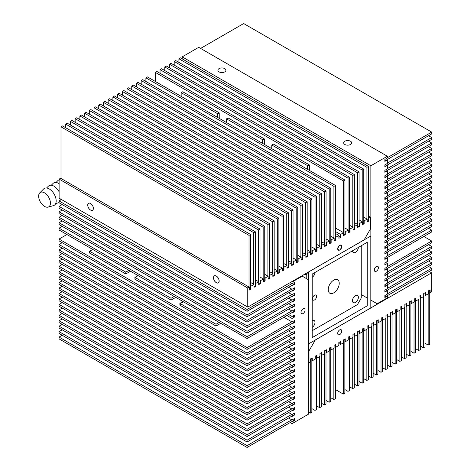<?xml version="1.0" encoding="UTF-8"?>
<svg xmlns="http://www.w3.org/2000/svg" width="471" height="471" viewBox="0 0 471 471"><rect width="100%" height="100%" fill="white"/><g stroke="black" fill="none" stroke-linecap="round" stroke-linejoin="round"><path stroke-width="0.71" d="M183.013 301.546L179.869 303.365L216.024 324.236L219.168 322.423L216.024 324.236L180.258 303.589L180.258 305.408L216.024 326.056L216.024 324.236L216.024 326.056L179.869 305.179L179.869 303.365M220.74 323.33L216.024 326.056L220.74 323.33M92.775 249.447L89.631 251.267L125.786 272.138L128.93 270.325L125.786 272.138L125.786 273.957L89.631 253.08L89.631 251.267L125.786 272.138L125.786 273.957L130.502 271.231L125.786 273.957L89.631 253.08L89.631 251.267L92.775 249.447M138.127 275.635L134.983 277.448L134.983 279.268L171.061 300.098L175.783 297.372L171.061 300.098L134.906 279.221L134.906 277.407L138.05 275.588M134.983 277.448L171.061 298.278L174.205 296.465L171.061 298.278L171.061 300.098L171.061 298.278L134.906 277.407M358.372 247.41A4.18 2.414 -60 0 1 355.422 252.344A4.18 2.414 -60 0 1 353.332 252.55A4.18 2.414 -60 0 1 352.467 250.819M314.981 272.462A4.18 2.414 -60 0 1 312.191 277.301M312.191 320.586A4.18 2.414 -60 0 1 314.122 320.463A4.18 2.414 -60 0 1 314.793 323.712A4.18 2.414 -60 0 1 312.191 327.404M355.422 295.623A4.18 2.414 -60 0 1 357.513 295.417A4.18 2.414 -60 0 1 358.148 298.761A4.18 2.414 -60 0 1 355.422 302.447A4.18 2.414 -60 0 1 353.332 302.653A4.18 2.414 -60 0 1 352.691 299.303A4.18 2.414 -60 0 1 355.422 295.623M333.727 280.157A7.783 4.492 -60 0 1 337.619 279.768A7.783 4.492 -60 0 1 338.808 286.003A7.783 4.492 -60 0 1 333.727 292.862A7.783 4.492 -60 0 1 329.835 293.245A7.783 4.492 -60 0 1 328.64 287.01A7.783 4.492 -60 0 1 333.727 280.157M314.546 295.223A2.891 1.666 -60 0 1 315.994 295.076A2.891 1.666 -60 0 1 316.435 297.395A2.891 1.666 -60 0 1 314.546 299.939A2.891 1.666 -60 0 1 313.103 300.086A2.891 1.666 -60 0 1 312.656 297.766A2.891 1.666 -60 0 1 314.546 295.223M312.191 330.713L357.465 304.572L361.239 298.037L361.239 245.756M307.628 272.532L306.215 274.982L306.215 278.467M306.215 274.982L304.802 274.163M183.407 301.776L180.258 303.589M300.993 312.373A2.891 1.666 120 0 0 301.593 313.698A2.891 1.666 120 0 0 303.819 312.927A2.891 1.666 120 0 0 305.084 310.018A2.891 1.666 120 0 0 304.484 308.693A2.891 1.666 120 0 0 302.258 309.465A2.891 1.666 120 0 0 300.993 312.373M294.552 311.561L294.552 309.6L292.032 311.048L292.032 307.563L294.552 306.115L294.552 304.154L292.032 305.602L292.032 302.117L294.552 300.669L294.552 298.708L292.032 300.157L292.032 296.671L294.552 295.223L294.552 293.262L292.032 294.711L292.032 291.225L294.552 289.777L294.552 287.816L292.032 289.265L292.032 285.779L294.552 284.331L294.552 282.37L292.032 283.819L292.032 282.076L302.252 276.177L308.54 279.809L308.54 414.139L292.032 423.67L292.032 421.928L294.552 420.473L294.552 418.513L292.032 419.967L292.032 416.482L294.552 415.028L294.552 413.067L292.032 414.521L292.032 411.036L294.552 409.582L294.552 407.621L292.032 409.075L292.032 405.59L294.552 404.136L294.552 402.175L292.032 403.629L292.032 400.144L294.552 398.69L294.552 396.729L292.032 398.183L292.032 394.698L294.552 393.244L294.552 391.283L292.032 392.737L292.032 389.252L294.552 387.798L294.552 385.837L292.032 387.292L292.032 383.806L294.552 382.352L294.552 380.391L292.032 381.846L292.032 378.36L294.552 376.906L294.552 374.945L292.032 376.4L292.032 372.914L294.552 371.46L294.552 369.505L292.032 370.954L292.032 367.468L294.552 366.02L294.552 364.059L292.032 365.508L292.032 362.022L294.552 360.574L294.552 358.614L292.032 360.062L292.032 356.576L294.552 355.128L294.552 353.168L292.032 354.616L292.032 351.13L294.552 349.682L294.552 347.722L292.032 349.17L292.032 345.685L294.552 344.236L294.552 342.276L292.032 343.724L292.032 340.239L294.552 338.79L294.552 336.83L292.032 338.278L292.032 334.793L294.552 333.344L294.552 331.384L292.032 332.832L292.032 329.347L294.552 327.898L294.552 325.938L292.032 327.386L292.032 323.901L294.552 322.452L294.552 320.492L292.032 321.94L292.032 318.455L294.552 317.007L294.552 315.046L292.032 316.494L292.032 313.009L294.552 311.561L294.175 311.343M294.552 420.473L294.175 420.256M294.552 415.028L294.175 414.81M294.552 409.582L294.175 409.364M294.552 404.136L294.175 403.918M294.552 398.69L294.175 398.472M294.552 393.244L294.175 393.026M294.552 387.798L294.175 387.58M294.552 382.352L294.175 382.134M294.552 376.906L294.175 376.688M294.552 371.46L294.175 371.242M294.552 366.02L294.175 365.802M294.552 360.574L294.175 360.356M294.552 355.128L294.175 354.91M294.552 349.682L294.175 349.464M294.552 344.236L294.175 344.018M294.552 338.79L294.175 338.572M294.552 333.344L294.175 333.127M294.552 327.898L294.175 327.681M294.552 322.452L294.175 322.235M294.552 317.007L292.85 316.023M294.552 306.115L294.175 305.897M294.552 300.669L294.175 300.451M294.552 295.223L294.175 295.005M294.552 289.777L294.175 289.559M294.552 284.331L294.175 284.113M291.561 281.805L292.032 282.076M292.032 283.819L290.054 282.677M292.032 421.928L291.655 421.71M288.641 418.007L292.032 419.967M291.655 416.264L292.032 416.482M288.641 412.561L292.032 414.521M291.655 410.818L292.032 411.036M288.641 407.115L292.032 409.075M291.655 405.372L292.032 405.59M288.641 401.669L292.032 403.629M291.655 399.926L292.032 400.144M288.641 396.223L292.032 398.183M291.655 394.48L292.032 394.698M288.641 390.777L292.032 392.737M291.655 389.034L292.032 389.252M288.641 385.331L292.032 387.292M291.655 383.588L292.032 383.806M288.641 379.885L292.032 381.846M291.655 378.142L292.032 378.36M288.641 374.439L292.032 376.4M291.655 372.696L292.032 372.914M288.641 368.993L292.032 370.954M291.655 367.25L292.032 367.468M288.641 363.547L292.032 365.508M291.655 361.805L292.032 362.022M288.641 358.101L292.032 360.062M291.655 356.359L292.032 356.576M288.641 352.655L292.032 354.616M291.655 350.913L292.032 351.13M288.641 347.209L292.032 349.17M291.655 345.467L292.032 345.685M288.641 341.763L292.032 343.724M291.655 340.021L292.032 340.239M288.641 336.318L292.032 338.278M291.655 334.575L292.032 334.793M288.641 330.872L292.032 332.832M291.655 329.129L292.032 329.347M288.641 325.426L292.032 327.386M291.655 323.683L292.032 323.901M283.925 317.26L292.032 321.94M286.939 315.517L292.032 318.455M288.641 314.534L292.032 316.494M291.655 312.791L292.032 313.009M288.641 309.088L292.032 311.048M291.655 307.345L292.032 307.563M288.641 303.642L292.032 305.602M291.655 301.899L292.032 302.117M288.641 298.196L292.032 300.157M291.655 296.453L292.032 296.671M288.641 292.75L292.032 294.711M291.655 291.007L292.032 291.225M288.641 287.304L292.032 289.265M291.655 285.561L292.032 285.779M301.781 275.906L302.252 276.177M292.032 423.67L290.148 422.581M219.074 71.88A4.003 2.308 180 0 1 217.902 70.25A4.003 2.308 180 0 1 220.375 68.112A4.003 2.308 180 0 1 224.732 68.613A4.003 2.308 180 0 1 225.909 70.25A4.003 2.308 180 0 1 223.437 72.381A4.003 2.308 180 0 1 219.074 71.88M344.843 144.491A4.003 2.308 180 0 1 343.665 142.854A4.003 2.308 180 0 1 346.138 140.723A4.003 2.308 180 0 1 350.501 141.223A4.003 2.308 180 0 1 351.672 142.854A4.003 2.308 180 0 1 349.199 144.991A4.003 2.308 180 0 1 344.843 144.491M374.315 270.042A2.891 1.666 120 0 0 374.916 271.367A2.891 1.666 120 0 0 377.141 270.595A2.891 1.666 120 0 0 378.401 267.687A2.891 1.666 120 0 0 377.807 266.362A2.891 1.666 120 0 0 375.575 267.134A2.891 1.666 120 0 0 374.315 270.042M384.848 159.439L384.848 161.4L387.362 159.946L387.362 163.431L384.848 164.885L384.848 166.846L387.362 165.392L387.362 168.877L384.848 170.331L384.848 172.292L387.362 170.838L387.362 174.323L384.848 175.777L384.848 177.738L387.362 176.284L387.362 179.769L384.848 181.223L384.848 183.184L387.362 181.729L387.362 185.215L384.848 186.669L384.848 188.63L387.362 187.175L387.362 190.661L384.848 192.115L384.848 194.076L387.362 192.621L387.362 196.107L384.848 197.561L384.848 199.521L387.362 198.067L387.362 201.553L384.848 203.007L384.848 204.967L387.362 203.513L387.362 206.999L384.848 208.453L384.848 210.413L387.362 208.959L387.362 212.445L384.848 213.899L384.848 215.859L387.362 214.405L387.362 217.89L384.848 219.345L384.848 221.305L387.362 219.851L387.362 223.336L384.848 224.791L384.848 226.751L387.362 225.297L387.362 228.782L384.848 230.237L384.848 232.197L387.362 230.743L387.362 234.228L384.848 235.683L384.848 237.643L387.362 236.189L387.362 239.674L384.848 241.128L384.848 243.089L387.362 241.635L387.362 245.12L384.848 246.574L384.848 248.535L387.362 247.081L387.362 250.566L384.848 252.02L384.848 253.981L387.362 252.527L387.362 256.012L384.848 257.466L384.848 259.427L387.362 257.973L387.362 261.458L384.848 262.912L384.848 264.873L387.362 263.419L387.362 266.904L384.848 268.358L384.848 270.319L387.362 268.864L387.362 272.35L384.848 273.804L384.848 275.765L387.362 274.31L387.362 277.796L384.848 279.25L384.848 281.211L387.362 279.756L387.362 283.242L384.848 284.696L384.848 286.656L387.362 285.202L387.362 288.688L384.848 290.142L384.848 292.102L387.362 290.648L387.362 294.134L384.848 295.588L384.848 297.548L387.362 296.094L387.362 297.837L377.147 303.736L370.86 300.104L370.86 165.774L387.362 156.242L387.362 157.985L384.848 159.439M387.362 296.094L386.985 295.876M386.985 159.728L387.362 159.946M386.985 165.174L387.362 165.392M386.985 170.62L387.362 170.838M386.985 176.066L387.362 176.284M386.985 181.512L387.362 181.729M386.985 186.958L387.362 187.175M386.985 192.404L387.362 192.621M386.985 197.849L387.362 198.067M386.985 203.295L387.362 203.513M386.985 208.741L387.362 208.959M386.985 214.187L387.362 214.405M386.985 219.633L387.362 219.851M386.985 225.079L387.362 225.297M386.985 230.525L387.362 230.743M386.985 235.971L387.362 236.189M386.985 241.417L387.362 241.635M386.985 246.863L387.362 247.081M386.985 252.309L387.362 252.527M386.985 257.755L387.362 257.973M385.667 262.441L387.362 263.419M386.985 268.647L387.362 268.864M386.985 274.093L387.362 274.31M386.985 279.538L387.362 279.756M386.985 284.984L387.362 285.202M386.985 290.43L387.362 290.648M387.362 156.242L198.715 47.33L182.212 56.861L182.212 58.857M361.239 294.552L367.209 298.002M370.86 165.774L182.212 56.861M337.689 333.415A2.891 1.666 120 0 0 338.284 334.74A2.891 1.666 120 0 0 340.515 333.963A2.891 1.666 120 0 0 341.775 331.054A2.891 1.666 120 0 0 341.175 329.729A2.891 1.666 120 0 0 338.949 330.507A2.891 1.666 120 0 0 337.689 333.415M430.123 289.848L428.427 290.831L428.427 293.733L425.407 295.476L425.407 292.573L423.712 293.551L423.712 296.459L420.691 298.202L420.691 295.293L418.996 296.277L418.996 299.179L415.975 300.922L415.975 298.019L414.28 298.997L414.28 301.905L411.26 303.648L411.26 300.739L409.564 301.723L409.564 304.625L406.544 306.368L406.544 303.465L404.848 304.443L404.848 307.351L401.828 309.094L401.828 306.185L400.132 307.169L400.132 310.071L397.112 311.814L397.112 308.911L395.416 309.889L395.416 312.797L392.396 314.534L392.396 311.631L390.695 312.614L390.695 315.517L387.68 317.26L387.68 314.357L385.979 315.334L385.979 318.237L382.964 319.98L382.964 317.077L381.263 318.06L381.263 320.963L378.248 322.706L378.248 319.803L376.547 320.78L376.547 323.683L373.532 325.426L373.532 322.523L371.831 323.506L371.831 326.409L368.817 328.152L368.817 325.249L367.115 326.226L367.115 329.129L364.101 330.872L364.101 327.969L362.399 328.952L362.399 331.855L359.379 333.598L359.379 330.695L357.683 331.672L357.683 334.575L354.663 336.318L354.663 333.415L352.967 334.398L352.967 337.301L349.947 339.043L349.947 336.141L348.252 337.118L348.252 340.021L345.231 341.763L345.231 338.861L343.536 339.844L343.536 342.747L340.515 344.489L340.515 341.581L338.82 342.564L338.82 345.467L335.799 347.209L335.799 344.307L334.104 345.284L334.104 348.193L331.084 349.935L331.084 347.027L329.388 348.01L329.388 350.913L326.368 352.655L326.368 349.753L324.672 350.73L324.672 353.639L321.652 355.381L321.652 352.473L319.956 353.456L319.956 356.359L316.936 358.101L316.936 355.199L315.24 356.176L315.24 359.085L312.22 360.827L312.22 357.919L310.524 358.902L310.524 361.805L309.011 362.676L309.011 350.877L315.299 339.985L431.636 272.821L431.636 291.885L430.123 292.756L430.123 289.848M308.54 362.405L309.011 362.676M430.123 292.756L429.746 292.538M425.03 295.258L425.407 295.476M420.315 297.984L420.691 298.202M415.599 300.704L415.975 300.922M410.883 303.43L411.26 303.648M406.167 306.15L406.544 306.368M401.451 308.876L401.828 309.094M396.735 311.596L397.112 311.814M392.019 314.322L392.396 314.534M387.303 317.042L387.68 317.26M382.587 319.762L382.964 319.98M377.872 322.488L378.248 322.706M373.156 325.208L373.532 325.426M368.44 327.934L368.817 328.152M363.718 330.654L364.101 330.872M359.002 333.38L359.379 333.598M354.286 336.1L354.663 336.318M349.57 338.826L349.947 339.043M344.854 341.546L345.231 341.763M338.82 343.506L340.515 344.489M335.423 346.992L335.799 347.209M330.707 349.717L331.084 349.935M325.991 352.438L326.368 352.655M321.275 355.163L321.652 355.381M316.559 357.883L316.936 358.101M311.843 360.609L312.22 360.827M308.54 350.607L309.011 350.877M431.636 272.821L429.275 271.461M62.196 318.932L59.052 320.745L247.075 429.299L291.785 403.482M294.234 402.358L294.234 403.882L247.075 431.112L247.075 429.299M59.052 320.745L59.052 322.558L247.075 431.112M62.196 324.378L59.052 326.191L247.075 434.745L291.785 408.928M294.234 407.804L294.234 409.328L247.075 436.558L247.075 434.745M59.052 326.191L59.052 328.004L247.075 436.558M62.196 329.824L59.052 331.637L247.075 440.191L291.785 414.374M294.234 413.25L294.234 414.774L247.075 442.004L247.075 440.191M59.052 331.637L59.052 333.45L247.075 442.004M62.196 335.27L59.052 337.083L247.075 445.637L291.785 419.82M294.234 418.695L294.234 420.22L247.075 447.45L247.075 445.637M59.052 337.083L59.052 338.896L247.075 447.45M62.196 259.026L59.052 260.84L247.075 369.394L291.785 343.583M294.234 342.452L294.234 343.977L247.075 371.207L247.075 369.394M59.052 260.84L59.052 262.659L247.075 371.207M62.196 264.472L59.052 266.286L247.075 374.839L291.785 349.029M294.234 347.898L294.234 349.423L247.075 376.653L247.075 374.839M59.052 266.286L59.052 268.105L247.075 376.653M62.196 269.918L59.052 271.732L247.075 380.285L291.785 354.475M294.234 353.344L294.234 354.869L247.075 382.099L247.075 380.285M59.052 271.732L59.052 273.551L247.075 382.099M62.196 275.364L59.052 277.178L247.075 385.731L291.785 359.921M294.234 358.79L294.234 360.315L247.075 387.545L247.075 385.731M59.052 277.178L59.052 278.997L247.075 387.545M62.196 280.81L59.052 282.624L247.075 391.177L291.785 365.366M294.234 364.236L294.234 365.761L247.075 392.991L247.075 391.177M59.052 282.624L59.052 284.437L247.075 392.991M62.196 286.256L59.052 288.069L247.075 396.623L291.785 370.807M294.234 369.682L294.234 371.207L247.075 398.437L247.075 396.623M59.052 288.069L59.052 289.883L247.075 398.437M62.196 291.702L59.052 293.515L247.075 402.069L291.785 376.252M294.234 375.128L294.234 376.653L247.075 403.882L247.075 402.069M59.052 293.515L59.052 295.329L247.075 403.882M62.196 297.148L59.052 298.961L247.075 407.515L291.785 381.698M294.234 380.574L294.234 382.099L247.075 409.328L247.075 407.515M59.052 298.961L59.052 300.775L247.075 409.328M62.196 302.594L59.052 304.407L247.075 412.961L291.785 387.144M294.234 386.02L294.234 387.545L247.075 414.774L247.075 412.961M59.052 304.407L59.052 306.221L247.075 414.774M62.196 308.04L59.052 309.853L247.075 418.407L291.785 392.59M294.234 391.466L294.234 392.991L247.075 420.22L247.075 418.407M59.052 309.853L59.052 311.667L247.075 420.22M62.196 313.486L59.052 315.299L247.075 423.853L291.785 398.036M294.234 396.912L294.234 398.437L247.075 425.666L247.075 423.853M59.052 315.299L59.052 317.113L247.075 425.666M66.917 234.523L59.052 239.056L247.075 347.61L291.785 321.799M294.234 320.674L294.234 322.199L247.075 349.423L247.075 347.61M59.052 239.056L59.052 240.875L247.075 349.423M62.196 242.689L59.052 244.502L247.075 353.056L291.785 327.245M294.234 326.115L294.234 327.639L247.075 354.869L247.075 353.056M59.052 244.502L59.052 246.321L247.075 354.869M62.196 248.135L59.052 249.948L247.075 358.502L291.785 332.691M294.234 331.56L294.234 333.085L247.075 360.315L247.075 358.502M59.052 249.948L59.052 251.767L247.075 360.315M62.196 253.581L59.052 255.394L247.075 363.948L291.785 338.137M294.234 337.006L294.234 338.531L247.075 365.761L247.075 363.948M59.052 255.394L59.052 257.213L247.075 365.761M335.423 389.546L343.282 394.08L343.282 342.888M344.854 339.079L344.854 393.173L343.282 394.08M330.707 397.712L333.851 399.526L333.851 348.334M335.423 344.525L335.423 398.619L333.851 399.526M325.991 400.432L329.135 402.252L329.135 351.06M330.707 347.245L330.707 401.345L329.135 402.252M321.275 403.158L324.419 404.972L324.419 353.78M325.991 349.971L325.991 404.065L324.419 404.972M316.559 405.878L319.703 407.698L319.703 356.506M321.275 352.691L321.275 406.791L319.703 407.698M311.843 408.604L314.987 410.418L314.987 359.226M316.559 355.417L316.559 409.511L314.987 410.418M308.54 412.143L310.271 413.144L310.271 361.952M311.843 358.137L311.843 412.237L310.271 413.144M354.286 384.101L357.43 385.914L357.43 334.722M359.002 330.913L359.002 385.007L357.43 385.914M349.57 386.821L352.714 388.634L352.714 337.448M354.286 333.633L354.286 387.727L352.714 388.634M349.57 336.359L349.57 390.453L347.998 391.36L344.854 389.546M347.998 391.36L347.998 340.168M363.718 378.655L366.862 380.468L366.862 329.276M368.44 325.467L368.44 379.561L366.862 380.468M359.002 381.375L362.146 383.188L362.146 332.002M363.718 328.187L363.718 382.281L362.146 383.188M396.735 359.591L399.879 361.41L399.879 310.218M401.451 306.403L401.451 360.498L399.879 361.41M392.019 362.317L395.163 364.13L395.163 312.938M396.735 309.129L396.735 363.223L395.163 364.13M387.303 365.037L390.447 366.85L390.447 315.664M392.019 311.849L392.019 365.943L390.447 366.85M382.587 367.763L385.731 369.576L385.731 318.384M387.303 314.575L387.303 368.669L385.731 369.576M377.872 370.483L381.015 372.296L381.015 321.11M382.587 317.295L382.587 371.389L381.015 372.296M373.156 373.209L376.3 375.022L376.3 323.83M377.872 320.021L377.872 374.115L376.3 375.022M368.44 375.929L371.584 377.742L371.584 326.556M373.156 322.741L373.156 376.835L371.584 377.742M425.03 343.253L428.174 345.072L428.174 293.88M429.746 290.065L429.746 344.16L428.174 345.072M420.315 345.979L423.458 347.792L423.458 296.6M425.03 292.791L425.03 346.886L423.458 347.792M406.167 354.145L409.311 355.964L409.311 304.772M410.883 300.957L410.883 355.052L409.311 355.964M406.167 303.683L406.167 357.777L404.595 358.684L401.451 356.871M404.595 358.684L404.595 307.492M410.883 351.425L414.027 353.238L414.027 302.046M415.599 298.237L415.599 352.332L414.027 353.238M415.599 348.699L418.743 350.518L418.743 299.326M420.315 295.511L420.315 349.606L418.743 350.518M387.362 266.615L431.695 241.017L431.695 242.836L384.848 269.883M423.835 236.477L431.695 241.017M387.362 272.061L431.695 246.463L431.695 248.282L384.848 275.329M428.551 244.649L431.695 246.463M387.362 277.507L431.695 251.908L431.695 253.728L384.848 280.775M428.551 250.095L431.695 251.908M387.362 282.953L431.695 257.354L431.695 259.174L384.848 286.221M428.551 255.541L431.695 257.354M387.362 288.399L431.695 262.8L431.695 264.62L384.848 291.667M428.551 260.987L431.695 262.8M387.362 293.845L431.695 268.246L431.695 270.066L384.848 297.113M428.551 266.433L431.695 268.246M217.661 117.444L217.661 113.811L217.314 113.611M217.661 113.811L219.233 112.905L219.233 118.351M218.885 112.704L219.233 112.905M307.551 165.639L271.785 144.991L273.357 144.085L309.123 164.732L307.551 165.639L307.551 169.342M271.785 144.991L271.785 148.695M217.314 117.244L217.314 113.54L181.158 92.663L181.158 96.367M217.314 113.54L218.885 112.634L182.73 91.757L181.158 92.663M262.588 139.681L226.51 118.851L228.082 117.944L264.16 138.774L262.588 139.681L262.588 143.384M226.51 118.851L226.51 122.554M61.477 199.539L59.052 200.934L247.075 309.488L291.785 283.677M294.234 282.553L294.234 284.078L247.075 311.302L247.075 309.488M59.052 200.934L59.052 202.754L247.075 311.302M62.196 204.567L59.052 206.38L247.075 314.934L291.785 289.123M294.234 287.999L294.234 289.524L247.075 316.748L247.075 314.934M59.052 206.38L59.052 208.2L247.075 316.748M62.196 210.013L59.052 211.826L247.075 320.38L291.785 294.569M294.234 293.445L294.234 294.97L247.075 322.193L247.075 320.38M59.052 211.826L59.052 213.646L247.075 322.193M62.196 215.459L59.052 217.272L247.075 325.826L291.785 300.015M294.234 298.891L294.234 300.416L247.075 327.639L247.075 325.826M59.052 217.272L59.052 219.092L247.075 327.639M62.196 220.905L59.052 222.718L247.075 331.272L291.785 305.461M294.234 304.337L294.234 305.862L247.075 333.085L247.075 331.272M59.052 222.718L59.052 224.537L247.075 333.085M62.196 226.351L59.052 228.164L247.075 336.718L291.785 310.907M294.234 309.783L294.234 311.307L247.075 338.531L247.075 336.718M59.052 228.164L59.052 229.983L247.075 338.531M61.006 178.462L61.006 126.84L62.578 125.928L250.596 234.481L250.596 288.941L249.277 289.7M249.024 287.016L249.024 235.388L250.596 234.481M61.006 126.84L249.024 235.388M65.722 127.747L65.722 124.114L67.294 123.208L255.311 231.761L255.311 286.215L253.993 286.98M253.739 284.296L253.739 232.668L255.311 231.761M65.722 124.114L253.739 232.668M70.438 125.021L70.438 121.394L72.01 120.482L260.027 229.036L260.027 283.495L258.709 284.254M258.455 281.57L258.455 229.942L260.027 229.036M70.438 121.394L258.455 229.942M75.154 122.301L75.154 118.668L76.726 117.762L264.743 226.315L264.743 280.769L263.424 281.534M263.171 278.85L263.171 227.222L264.743 226.315M75.154 118.668L263.171 227.222M79.87 119.575L79.87 115.948L81.442 115.036L269.459 223.59L269.459 278.049L268.14 278.808M267.887 276.124L267.887 224.496L269.459 223.59M79.87 115.948L267.887 224.496M272.603 273.404L272.603 221.776L84.586 113.223L84.586 116.855M272.603 221.776L274.175 220.87L86.158 112.316L84.586 113.223M274.175 220.87L274.175 275.323L272.856 276.088M89.302 114.129L89.302 110.502L90.874 109.59L278.891 218.144L278.891 272.603L277.572 273.363M277.319 270.678L277.319 219.05L278.891 218.144M89.302 110.502L277.319 219.05M94.017 111.409L94.017 107.777L95.589 106.87L283.607 215.424L283.607 269.883L282.288 270.642M282.035 267.958L282.035 216.33L283.607 215.424M94.017 107.777L282.035 216.33M98.733 108.683L98.733 105.057L100.305 104.15L288.323 212.698L288.323 267.157L287.004 267.922M286.751 265.232L286.751 213.604L288.323 212.698M98.733 105.057L286.751 213.604M103.449 105.963L103.449 102.331L105.021 101.424L293.039 209.978L293.039 264.437L291.72 265.197M291.467 262.512L291.467 210.884L293.039 209.978M103.449 102.331L291.467 210.884M108.165 103.237L108.165 99.611L109.737 98.704L297.754 207.252L297.754 261.711L296.436 262.477M296.182 259.786L296.182 208.158L297.754 207.252M108.165 99.611L296.182 208.158M112.881 100.517L112.881 96.885L114.453 95.978L302.47 204.532L302.47 258.991L301.152 259.751M300.898 257.066L300.898 205.438L302.47 204.532M112.881 96.885L300.898 205.438M117.597 97.791L117.597 94.165L119.169 93.258L307.192 201.806L307.192 256.265L305.867 257.031M305.614 254.34L305.614 202.713L307.192 201.806M117.597 94.165L305.614 202.713M122.313 95.071L122.313 91.439L123.885 90.532L311.908 199.086L311.908 253.545L310.583 254.305M310.336 251.62L310.336 199.992L311.908 199.086M122.313 91.439L310.336 199.992M127.029 92.345L127.029 88.719L128.601 87.812L316.624 196.36L316.624 250.819L315.299 251.585M315.052 248.894L315.052 197.267L316.624 196.36M127.029 88.719L315.052 197.267M131.745 89.625L131.745 85.993L133.317 85.086L321.34 193.64L321.34 248.099L320.015 248.859M319.768 246.174L319.768 194.547L321.34 193.64M131.745 85.993L319.768 194.547M136.46 86.899L136.46 83.273L138.032 82.366L326.056 190.914L326.056 245.373L324.731 246.139M324.484 243.448L324.484 191.821L326.056 190.914M136.46 83.273L324.484 191.821M329.2 240.728L329.2 189.101L141.176 80.547L141.176 84.179M329.2 189.101L330.772 188.194L142.748 79.64L141.176 80.547M330.772 188.194L330.772 242.653L329.447 243.413M145.892 81.454L145.892 77.827L147.47 76.92L335.487 185.468L335.487 239.927L334.169 240.693M333.915 238.002L333.915 186.381L335.487 185.468M145.892 77.827L333.915 186.381M155.33 81.454L155.33 72.381L156.902 71.474L344.919 180.022L344.919 234.481L343.6 235.247M343.347 232.556L343.347 180.935L344.919 180.022M155.33 72.381L343.347 180.935M160.046 73.288L160.046 69.655L161.618 68.748L349.635 177.302L349.635 231.761L348.316 232.521M348.063 229.836L348.063 178.209L349.635 177.302M160.046 69.655L348.063 178.209M164.762 70.568L164.762 66.935L166.334 66.028L354.351 174.576L354.351 229.036L353.032 229.801M352.779 227.11L352.779 175.489L354.351 174.576M164.762 66.935L352.779 175.489M169.478 67.842L169.478 64.209L171.05 63.302L359.067 171.856L359.067 226.315L357.748 227.075M357.495 224.39L357.495 172.763L359.067 171.856M169.478 64.209L357.495 172.763M362.211 221.664L362.211 170.043L174.193 61.489L174.193 65.122M362.211 170.043L363.783 169.13L175.765 60.582L174.193 61.489M363.783 169.13L363.783 223.59L362.464 224.355M178.909 62.396L178.909 58.763L180.481 57.856L368.499 166.41L368.499 220.87L367.18 221.629M366.927 218.944L366.927 167.317L368.499 166.41M178.909 58.763L366.927 167.317M307.899 169.542L307.899 165.91L307.551 165.71M271.785 145.062L271.738 148.665M307.899 165.91L309.471 165.003L309.471 170.449M309.123 164.803L309.471 165.003M262.936 143.584L262.936 139.952L262.588 139.752M262.936 139.952L264.508 139.045L264.508 144.491M264.16 138.845L264.508 139.045M387.362 239.386L431.695 213.787L431.695 215.606L384.848 242.653M428.551 211.974L431.695 213.787M387.362 244.832L431.695 219.233L431.695 221.052L384.848 248.099M428.551 217.419L431.695 219.233M387.362 250.278L431.695 224.679L431.695 226.498L384.848 253.545M428.551 222.865L431.695 224.679M387.362 255.724L431.695 230.125L431.695 231.944L384.848 258.991M428.551 228.311L431.695 230.125M387.362 179.48L431.695 153.887L431.695 155.701L384.848 182.748M428.551 152.068L431.695 153.887M387.362 184.926L431.695 159.333L431.695 161.147L384.848 188.194M428.551 157.514L431.695 159.333M387.362 190.372L431.695 164.779L431.695 166.593L384.848 193.64M428.551 162.96L431.695 164.779M387.362 195.818L431.695 170.225L431.695 172.039L384.848 199.086M428.551 168.406L431.695 170.225M387.362 201.264L431.695 175.671L431.695 177.485L384.848 204.532M428.551 173.852L431.695 175.671M387.362 206.71L431.695 181.117L431.695 182.931L384.848 209.978M428.551 179.298L431.695 181.117M387.362 212.156L431.695 186.563L431.695 188.376L384.848 215.424M428.551 184.744L431.695 186.563M387.362 217.602L431.695 192.003L431.695 193.822L384.848 220.87M428.551 190.19L431.695 192.003M387.362 223.048L431.695 197.449L431.695 199.268L384.848 226.315M428.551 195.636L431.695 197.449M387.362 228.494L431.695 202.895L431.695 204.714L384.848 231.761M428.551 201.082L431.695 202.895M387.362 233.94L431.695 208.341L431.695 210.16L384.848 237.207M428.551 206.528L431.695 208.341M387.362 157.697L431.695 132.104L431.695 133.917L384.848 160.964M200.605 48.419L243.678 23.55L431.695 132.104M387.362 163.143L431.695 137.55L431.695 139.363L384.848 166.41M428.551 135.73L431.695 137.55M387.362 168.589L431.695 142.996L431.695 144.809L384.848 171.856M428.551 141.176L431.695 142.996M387.362 174.035L431.695 148.442L431.695 150.255L384.848 177.302M428.551 146.622L431.695 148.442M51.292 185.238L53.07 183.443A9.785 5.605 59.6 0 1 58.639 183.396A9.785 5.605 59.6 0 1 59.116 183.69M46.576 188L48.354 186.204A9.785 5.605 59.6 0 1 53.924 186.157A9.785 5.605 59.6 0 1 59.116 191.832M60.83 199.168A9.785 5.605 59.6 0 1 60.671 200.004M59.052 202.471A9.785 5.605 59.6 0 1 58.121 202.889L55.69 203.56M44.498 192.857A8.337 4.781 59.6 0 1 50.126 200.746A8.337 4.781 59.6 0 1 48.077 207.116A8.337 4.781 59.6 0 1 44.58 206.422A8.337 4.781 59.6 0 1 39.305 199.68A8.337 4.781 59.6 0 1 39.752 192.892A8.337 4.781 59.6 0 1 44.498 192.857M39.752 192.892L43.638 188.965A9.785 5.605 59.6 0 1 49.208 188.918A9.785 5.605 59.6 0 1 55.808 198.179A9.785 5.605 59.6 0 1 53.406 205.65L48.077 207.116M56.008 182.477L57.786 180.681A9.785 5.605 59.6 0 1 59.116 179.857M308.57 271.95L308.57 343.907L370.824 307.963L370.824 236.006L308.57 271.95M367.209 242.306L367.209 305.844L312.191 337.607L312.191 274.075L367.209 242.306M213.493 277.743A4.003 2.308 60 0 1 214.323 275.906A4.003 2.308 60 0 1 217.408 276.977A4.003 2.308 60 0 1 219.156 281.01A4.003 2.308 60 0 1 218.326 282.841A4.003 2.308 60 0 1 215.241 281.77A4.003 2.308 60 0 1 213.493 277.743M87.73 205.132A4.003 2.308 60 0 1 88.56 203.295A4.003 2.308 60 0 1 91.639 204.373A4.003 2.308 60 0 1 93.388 208.4A4.003 2.308 60 0 1 92.557 210.231A4.003 2.308 60 0 1 89.478 209.159A4.003 2.308 60 0 1 87.73 205.132M337.689 248.823A2.891 1.666 -60 0 1 338.949 245.915A2.891 1.666 -60 0 1 341.175 245.138A2.891 1.666 -60 0 1 341.775 246.463A2.891 1.666 -60 0 1 340.515 249.371A2.891 1.666 -60 0 1 338.284 250.148A2.891 1.666 -60 0 1 337.689 248.823C339.049 251.078 340.409 250.295 341.775 246.463C340.409 244.208 339.049 244.991 337.689 248.823M334.169 241.052L335.864 240.075L335.487 239.857L335.864 240.075L335.864 237.172L338.885 235.429L338.885 238.332L340.58 237.349L340.58 234.446L343.6 232.703L343.6 235.606L345.296 234.629L345.296 231.726L348.316 229.983L348.316 232.886L350.012 231.903L350.012 229L353.032 227.257L353.032 230.16L354.728 229.183L354.728 226.28L357.748 224.537L357.748 227.44L359.444 226.457L359.444 223.554L362.464 221.812L362.464 224.714L364.16 223.737L364.16 220.834L367.18 219.092L367.18 221.994L368.875 221.011L368.875 218.108L370.389 217.237L370.389 229.036L364.101 239.927L247.764 307.092L247.764 288.034L249.277 287.163L249.277 290.065L250.972 289.088L250.972 286.18L253.993 284.437L253.993 287.345L255.688 286.362L255.688 283.46L258.709 281.717L258.709 284.619L260.404 283.642L260.404 280.734L263.424 278.991L263.424 281.899L265.12 280.916L265.12 278.014L268.14 276.271L268.14 279.173L269.836 278.196L269.836 275.288L272.856 273.545L272.856 276.453L274.552 275.47L274.552 272.568L277.572 270.825L277.572 273.728L279.268 272.75L279.268 269.842L282.288 268.099L282.288 271.008L283.984 270.024L283.984 267.122L287.004 265.379L287.004 268.282L288.699 267.304L288.699 264.396L291.72 262.653L291.72 265.562L293.415 264.578L293.415 261.676L296.436 259.933L296.436 262.836L298.131 261.858L298.131 258.95L301.152 257.207L301.152 260.116L302.853 259.132L302.853 256.23L305.867 254.487L305.867 257.39L307.569 256.412L307.569 253.504L310.583 251.761L310.583 254.67L312.285 253.686L312.285 250.784L315.299 249.041L315.299 251.944L317.001 250.966L317.001 248.058L320.015 246.315L320.015 249.224L321.717 248.241L321.717 245.338L324.731 243.595L324.731 246.498L326.432 245.521L326.432 242.612L329.447 240.875L329.447 243.778L331.148 242.795L330.772 242.577L331.148 242.795L331.148 239.892L334.169 238.149L334.169 241.052L335.864 240.075L335.864 237.172L335.487 236.954L335.864 237.172L338.885 235.429L335.487 233.469L338.885 235.429L338.885 238.332L340.58 237.349L338.885 236.371L340.58 237.349L340.58 234.446L335.487 231.508L340.58 234.446L343.6 232.703L335.487 228.023L343.6 232.703L343.6 235.606L345.296 234.629L344.919 234.411L345.296 234.629L345.296 231.726L344.919 231.508L345.296 231.726L348.316 229.983L344.919 228.023L348.316 229.983L348.316 232.886L350.012 231.903L349.635 231.685L350.012 231.903L350.012 229L349.635 228.782L350.012 229L353.032 227.257L349.635 225.297L353.032 227.257L353.032 230.16L354.728 229.183L354.351 228.965L354.728 229.183L354.728 226.28L354.351 226.062L354.728 226.28L357.748 224.537L354.351 222.577L357.748 224.537L357.748 227.44L359.444 226.457L359.067 226.239L359.444 226.457L359.444 223.554L359.067 223.336L359.444 223.554L362.464 221.812L359.067 219.851L362.464 221.812L362.464 224.714L364.16 223.737L363.783 223.519L364.16 223.737L364.16 220.834L363.783 220.616L364.16 220.834L367.18 219.092L363.783 217.131L367.18 219.092L367.18 221.994L368.875 221.011L368.499 220.793L368.875 221.011L368.875 218.108L368.499 217.89L368.875 218.108L370.389 217.237L368.499 216.148L370.389 217.237L370.389 229.036L364.101 239.927L247.764 307.092L59.116 198.179L247.764 307.092L247.764 288.034L59.116 179.115L247.764 288.034L249.277 287.163L60.624 178.244L249.277 287.163L249.277 290.065L250.972 289.088L250.596 288.87L250.972 289.088L250.972 286.18L250.596 285.962L250.972 286.18L253.993 284.437L250.596 282.476L253.993 284.437L253.993 287.345L255.688 286.362L255.311 286.144L255.688 286.362L255.688 283.46L255.311 283.242L255.688 283.46L258.709 281.717L255.311 279.756L258.709 281.717L258.709 284.619L260.404 283.642L260.027 283.424L260.404 283.642L260.404 280.734L260.027 280.516L260.404 280.734L263.424 278.991L260.027 277.03L263.424 278.991L263.424 281.899L265.12 280.916L264.743 280.698L265.12 280.916L265.12 278.014L264.743 277.796L265.12 278.014L268.14 276.271L264.743 274.31L268.14 276.271L268.14 279.173L269.836 278.196L269.459 277.978L269.836 278.196L269.836 275.288L269.459 275.07L269.836 275.288L272.856 273.545L269.459 271.584L272.856 273.545L272.856 276.453L274.552 275.47L274.175 275.252L274.552 275.47L274.552 272.568L274.175 272.35L274.552 272.568L277.572 270.825L274.175 268.864L277.572 270.825L277.572 273.728L279.268 272.75L278.891 272.532L279.268 272.75L279.268 269.842L278.891 269.624L279.268 269.842L282.288 268.099L278.891 266.139L282.288 268.099L282.288 271.008L283.984 270.024L283.607 269.806L283.984 270.024L283.984 267.122L283.607 266.904L283.984 267.122L287.004 265.379L283.607 263.419L287.004 265.379L287.004 268.282L288.699 267.304L288.323 267.086L288.699 267.304L288.699 264.396L288.323 264.178L288.699 264.396L291.72 262.653L288.323 260.693L291.72 262.653L291.72 265.562L293.415 264.578L293.039 264.361L293.415 264.578L293.415 261.676L293.039 261.458L293.415 261.676L296.436 259.933L293.039 257.973L296.436 259.933L296.436 262.836L298.131 261.858L297.754 261.64L298.131 261.858L298.131 258.95L297.754 258.732L298.131 258.95L301.152 257.207L297.754 255.247L301.152 257.207L301.152 260.116L302.853 259.132L302.47 258.915L302.853 259.132L302.853 256.23L302.47 256.012L302.853 256.23L305.867 254.487L302.47 252.527L305.867 254.487L305.867 257.39L307.569 256.412L307.192 256.195L307.569 256.412L307.569 253.504L307.192 253.286L307.569 253.504L310.583 251.761L307.192 249.801L310.583 251.761L310.583 254.67L312.285 253.686L311.908 253.469L312.285 253.686L312.285 250.784L311.908 250.566L312.285 250.784L315.299 249.041L311.908 247.081L315.299 249.041L315.299 251.944L317.001 250.966L316.624 250.749L317.001 250.966L317.001 248.058L316.624 247.84L317.001 248.058L320.015 246.315L316.624 244.355L320.015 246.315L320.015 249.224L321.717 248.241L321.34 248.023L321.717 248.241L321.717 245.338L321.34 245.12L321.717 245.338L324.731 243.595L321.34 241.635L324.731 243.595L324.731 246.498L326.432 245.521L326.056 245.303L326.432 245.521L326.432 242.612L326.056 242.394L326.432 242.612L329.447 240.875L326.056 238.915L329.447 240.875L329.447 243.778L331.148 242.795L331.148 239.892L330.772 239.674L331.148 239.892L334.169 238.149L330.772 236.189L334.169 238.149L334.169 241.052M60.624 178.244L59.116 179.115L59.116 198.179L59.116 179.115L60.624 178.244M216.324 282.641C212.674 280.716 212.674 273.816 216.324 276.106C219.975 278.031 219.975 284.931 216.324 282.641M90.556 210.031C86.911 208.111 86.905 201.205 90.556 203.496C94.206 205.421 94.206 212.321 90.556 210.031"/></g></svg>
